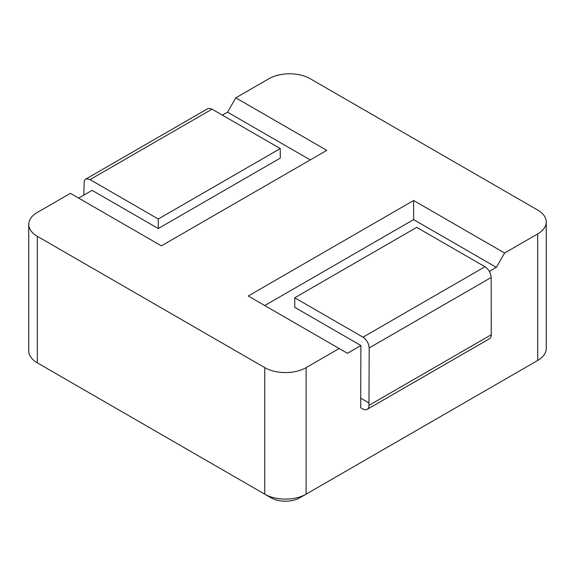 <?xml version="1.0" encoding="UTF-8"?>
<svg xmlns="http://www.w3.org/2000/svg" width="575" height="575" viewBox="0 0 575 575"><rect width="100%" height="100%" fill="white"/><g stroke="black" fill="none" stroke-linecap="round" stroke-linejoin="round"><path stroke-width="0.86" d="M369.179 347.925L368.97 402.96L360.697 398.188L360.906 345.539L294.738 307.338L294.738 297.785L416.731 227.355L484.969 266.75C488.728 269.344 490.798 272.924 491.172 277.495L369.179 347.925C368.812 343.368 366.742 339.789 362.976 337.18L484.969 266.75M294.738 297.785L362.976 337.18M368.97 402.96L368.97 405.346L491.251 334.751L491.172 277.495M368.97 405.346A8.776 5.067 -120 0 1 367.152 409.364A8.776 5.067 -120 0 1 362.768 408.933L360.697 407.732L360.697 398.188M491.251 334.751A8.776 5.067 60 0 1 489.433 338.768L367.152 409.364M158.276 228.548L158.276 219.003L280.269 148.566L280.269 158.118L158.276 228.548L92.108 190.354L78.667 198.109M158.276 219.003L90.045 179.608L212.031 109.178L280.269 148.566M83.842 195.126L84.187 181.017L85.201 179.501L86.753 178.796L90.045 179.608M212.031 109.178L209.983 108.395L207.654 108.74L85.653 179.17M28.75 224.372L28.75 350.915A29.239 16.883 0 0 0 37.318 362.854L264.752 494.169A29.239 16.883 0 0 0 306.108 494.169L537.683 360.467A29.239 16.883 0 0 0 546.25 348.529L546.25 221.986A29.239 16.883 0 0 0 537.683 210.048L310.248 78.739A29.239 16.883 0 0 0 268.892 78.739L235.807 97.836L326.787 150.362L161.374 245.863L70.394 193.337L37.318 212.434A29.239 16.883 0 0 0 28.75 224.372A29.239 16.883 0 0 0 37.318 236.311L264.752 367.626A29.239 16.883 0 0 0 306.108 367.626L339.192 348.522L248.213 296.003L413.626 200.502L504.606 253.022L537.683 233.924A29.239 16.883 0 0 0 546.25 221.986M264.752 367.626L264.752 494.169L270.954 497.749A20.47 11.816 180 0 0 299.906 497.749L306.108 494.169L306.108 367.626M360.906 345.539L347.465 353.302L339.192 348.522M504.606 253.022L496.333 267.353L413.626 219.6L264.759 305.548M413.626 219.6L413.626 200.502M496.333 267.353L489.354 271.378M531.53 364.018A20.47 11.816 180 0 1 531.48 364.047L537.683 360.467L531.48 364.047L537.683 360.467L537.683 233.924M310.241 159.915L227.535 112.161L222.374 115.144M227.535 112.161L235.807 97.836M37.318 236.311L37.318 362.854M270.954 497.749L264.752 494.169L270.954 497.749"/></g></svg>
